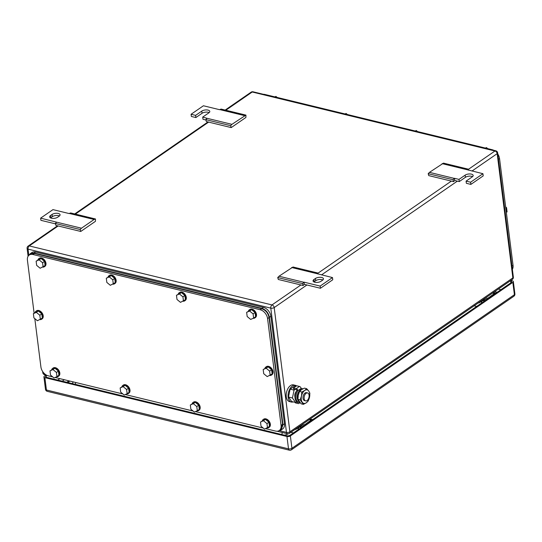 <?xml version="1.0" encoding="UTF-8"?>
<svg xmlns="http://www.w3.org/2000/svg" width="542" height="542" viewBox="0 0 542 542"><rect width="100%" height="100%" fill="white"/><g stroke="black" fill="none" stroke-linecap="round" stroke-linejoin="round"><path stroke-width="0.81" d="M95.487 218.982L94.105 219.483L81.469 228.209L80.196 229.537L80.765 231.461L95.453 221.326L95.487 218.982L70.629 212.938L69.098 213.548L52.96 209.625L40.63 218.141L40.907 220.323L55.447 223.853M81.469 228.209L56.612 222.173L55.338 223.494L55.914 225.418L80.765 231.461M80.196 229.537L55.338 223.494M40.63 218.141L56.612 222.173M94.105 219.483L69.254 213.446M50.575 215.492L52.052 214.469A4.499 1.999 -7.2 0 1 56.917 213.277A4.499 1.999 -7.2 0 1 60.067 214.774A4.499 1.999 -7.2 0 1 59.153 216.197L57.676 217.22A4.499 1.999 -7.2 0 1 52.811 218.412A4.499 1.999 -7.2 0 1 49.661 216.922A4.499 1.999 -7.2 0 1 50.575 215.492L50.853 217.674L52.33 216.651L52.052 214.469M59.471 215.953A4.499 1.999 -7.2 0 0 52.33 216.651M303.161 285.519L304.292 284.34L304.015 282.158L302.585 283.595L303.161 285.519L278.303 279.476L277.734 277.551L279.008 276.224L293.026 266.996L317.876 273.032L317.863 274.015M291.643 267.504L316.501 273.541L317.876 273.032M304.292 284.34L320.43 288.263L332.761 279.753L332.483 277.572L316.501 273.541M279.008 276.224L303.859 282.267M277.734 277.551L302.585 283.595M320.43 288.263L320.153 286.081L304.015 282.158M332.483 277.572L320.153 286.081M322.537 280.221L321.06 281.237A4.499 1.999 -7.2 0 1 316.196 282.429A4.499 1.999 -7.2 0 1 313.046 280.939A4.499 1.999 -7.2 0 1 313.96 279.516L315.437 278.493A4.499 1.999 -7.2 0 1 320.302 277.301A4.499 1.999 -7.2 0 1 323.452 278.791A4.499 1.999 -7.2 0 1 322.537 280.221M322.856 279.977A4.499 1.999 -7.2 0 0 315.715 280.675L314.231 281.691A4.499 1.999 -7.2 0 0 313.92 281.935M245.939 115.114L231.922 124.348L230.648 125.669L231.224 127.594L245.905 117.458L245.939 115.114L221.089 109.078L219.557 109.687L203.419 105.765L191.082 114.274L195.601 115.378L195.879 117.553L191.36 116.455L191.082 114.274M231.922 124.348L207.071 118.305L205.797 119.633L206.367 121.557L231.224 127.594M230.648 125.669L205.797 119.633M205.899 119.992L202.979 119.281L202.701 117.099L207.071 118.305M244.564 115.622L219.706 109.579M209.185 112.6A4.499 1.999 -7.2 0 0 202.044 113.298L195.879 117.553M202.701 117.099L208.873 112.844A4.499 1.999 -7.2 0 0 209.781 111.415A4.499 1.999 -7.2 0 0 206.631 109.924A4.499 1.999 -7.2 0 0 201.766 111.117L195.601 115.378M453.613 181.651L454.745 180.479L454.467 178.298L453.037 179.727L453.613 181.651L428.763 175.608L428.187 173.691L429.46 172.363L443.478 163.128L468.335 169.172L468.315 170.154M442.103 163.637L466.953 169.68L468.335 169.172M470.883 184.402L470.605 182.22L466.086 181.123L466.364 183.304L470.883 184.402L483.213 175.886L482.942 173.704L466.953 169.68M429.46 172.363L454.318 178.406M428.187 173.691L453.037 179.727M472.57 176.617A4.499 1.999 -7.2 0 0 465.429 177.315L459.264 181.577L454.745 180.479M459.264 181.577L458.986 179.395L454.467 178.298M466.086 181.123L472.251 176.868A4.499 1.999 -7.2 0 0 473.166 175.439A4.499 1.999 -7.2 0 0 470.016 173.948A4.499 1.999 -7.2 0 0 465.151 175.141L458.986 179.395M482.942 173.704L470.605 182.22M486.574 299.577A3.272 2.222 55.4 0 0 484.473 299.482L480.829 301.691A3.272 2.222 55.4 0 1 479.772 301.914M484.934 300.708A3.618 2.459 -124.6 0 0 482.644 300.715L479.352 302.707A3.272 2.222 55.4 0 1 478.295 302.937M474.142 305.803L476.675 306.413M494.785 293.188A3.272 2.222 -124.6 0 0 493.444 293.303M484.473 299.482L482.827 300.607M482.997 300.505A3.272 2.222 55.4 0 1 485.097 300.6M303.317 426.087A3.272 2.222 55.4 0 0 301.216 425.992L297.572 428.2A3.272 2.222 55.4 0 1 296.515 428.424M301.677 427.218A3.618 2.459 -124.6 0 0 299.387 427.225L296.095 429.217A3.272 2.222 55.4 0 1 295.038 429.447M290.885 432.313L293.418 432.923M311.528 419.698A3.272 2.222 -124.6 0 0 310.18 419.813M301.216 425.992L299.57 427.116M299.74 427.015A3.272 2.222 55.4 0 1 301.84 427.11M69.877 381.08L67.784 382.523M309.299 419.596L311.061 420.023M304.658 424.44L305.431 424.63L312.585 419.691L311.813 419.508L304.299 425.057L302.145 424.535M300.058 426.689L300.031 426.486A2.859 1.944 55.4 0 1 300.017 426.005M492.556 293.087L494.318 293.513M487.915 297.931L488.688 298.12L495.842 293.181L495.07 292.998L487.556 298.547L485.402 298.025M483.322 300.18L483.295 299.977A2.859 1.944 55.4 0 1 483.274 299.496M493.83 293.019L492.963 292.809M68.888 380.836L66.795 382.279M484.589 300.952A3.618 2.459 -124.6 0 0 482.299 300.952L482.644 300.715A3.618 2.459 -124.6 0 0 482.482 300.844M482.299 300.952A3.618 2.459 -124.6 0 0 481.486 303.093M301.332 427.462A3.618 2.459 -124.6 0 0 299.042 427.462L299.387 427.225A3.618 2.459 -124.6 0 0 299.225 427.353M299.042 427.462A3.618 2.459 -124.6 0 0 298.222 429.603M312.632 419.664A3.618 2.459 -124.6 0 0 310.336 419.664A3.618 2.459 -124.6 0 0 310.173 419.793M311.596 419.657A3.618 2.459 -124.6 0 0 310.153 419.806M495.889 293.154A3.618 2.459 -124.6 0 0 493.599 293.154A3.618 2.459 -124.6 0 0 493.43 293.283A3.618 2.459 -124.6 0 1 494.853 293.147M45.989 375.064L44.41 376.148A2.453 1.091 172.8 0 0 43.916 376.927A2.453 1.091 172.8 0 0 44.871 377.645L286.948 436.486A2.453 1.091 172.8 0 0 290.37 435.931L512.84 282.348A2.453 1.091 172.8 0 0 513.342 281.576A2.453 1.091 172.8 0 0 512.386 280.858L510.821 280.478M510.083 280.986L510.679 281.135A2.453 1.091 172.8 0 1 511.634 281.847A2.453 1.091 172.8 0 1 511.133 282.626L290.139 435.185A2.453 1.091 172.8 0 1 286.725 435.741L46.578 377.368A2.453 1.091 172.8 0 1 45.623 376.649A2.453 1.091 172.8 0 1 46.124 375.877L46.3 377.286M46.903 375.335L46.124 375.877M263.398 94.308A8.177 5.562 55.4 0 1 264.936 94.471L492.17 149.707A8.177 5.562 55.4 0 1 493.769 150.303M497.807 154.023A8.177 5.562 55.4 0 1 499.541 158.542L513.037 265.35A8.177 5.562 55.4 0 1 512.366 269.279M417.536 131.564L416.276 130.527L415.206 131.001M416.276 130.527L415.49 131.069M487.712 148.623L486.452 147.58L485.381 148.054M486.452 147.58L485.659 148.122M347.368 114.511L346.108 113.468L345.037 113.942M346.108 113.468L345.322 114.01M505.659 206.929L506.553 207.674L507.082 211.868L506.343 212.376M506.553 207.674L505.815 208.182M277.199 97.452L275.932 96.415L274.862 96.882M275.932 96.415L275.146 96.957M265.594 428.654L275.519 431.066A8.177 5.562 -124.6 0 0 279.252 430.531A8.177 5.562 -124.6 0 0 281.061 425.368L267.565 318.56A8.177 5.562 -124.6 0 0 260.194 309.726L32.96 254.496L34.437 253.473L30.711 254.008L29.234 255.031A8.177 5.562 -124.6 0 0 27.425 260.194L34.112 313.161M34.437 253.473L261.671 308.703L260.194 309.726M279.252 430.531L280.729 429.508L282.538 424.345L269.049 317.537C268.107 313.032 265.648 310.092 261.671 308.703M263.263 428.085L195.425 411.595M193.088 411.026L125.249 394.542M122.919 393.973L55.081 377.483M52.75 376.914L48.285 375.83A8.177 5.562 -124.6 0 1 40.914 366.995L34.803 318.608M32.96 254.496A8.177 5.562 -124.6 0 0 29.234 255.031M112.756 279.794L109.26 276.908L106.3 278.222L106.828 282.416L110.324 285.302L115.256 282.626L114.728 278.432L112.756 279.794L113.285 283.988M106.3 278.222L111.232 275.546L114.728 278.432M109.26 276.908L111.232 275.546M108.027 277.03A4.905 3.333 55.4 0 1 108.976 275.709A4.905 3.333 55.4 0 1 112.987 276.251A4.905 3.333 55.4 0 1 115.636 280.681A4.905 3.333 55.4 0 1 114.552 283.778A4.905 3.333 55.4 0 1 112.831 284.191M108.976 275.709L109.47 275.363A4.905 3.333 55.4 0 1 113.481 275.912A4.905 3.333 55.4 0 1 116.13 280.343A4.905 3.333 55.4 0 1 115.046 283.439L114.552 283.778M42.581 262.735L39.092 259.855L36.124 261.169L36.66 265.363L40.149 268.243L45.088 265.566L44.552 261.373L42.581 262.735L43.109 266.928M36.124 261.169L41.063 258.493L44.552 261.373M39.092 259.855L41.063 258.493M37.852 259.977A4.905 3.333 55.4 0 1 38.807 258.649A4.905 3.333 55.4 0 1 42.818 259.198A4.905 3.333 55.4 0 1 45.467 263.629A4.905 3.333 55.4 0 1 44.383 266.725A4.905 3.333 55.4 0 1 42.655 267.131M38.807 258.649L39.302 258.31A4.905 3.333 55.4 0 1 43.313 258.859A4.905 3.333 55.4 0 1 45.962 263.29A4.905 3.333 55.4 0 1 44.871 266.386L44.383 266.725M56.443 372.449L52.947 369.569L49.986 370.877L50.514 375.078L54.01 377.957L56.971 376.643L58.943 375.281L58.414 371.087L56.443 372.449L56.971 376.643M49.986 370.877L54.925 368.208L58.414 371.087M52.947 369.569L54.925 368.208M51.714 369.685A4.905 3.333 55.4 0 1 52.669 368.364A4.905 3.333 55.4 0 1 56.68 368.912A4.905 3.333 55.4 0 1 59.329 373.343A4.905 3.333 55.4 0 1 58.238 376.439A4.905 3.333 55.4 0 1 56.517 376.846M52.669 368.364L53.157 368.025A4.905 3.333 55.4 0 1 57.167 368.567A4.905 3.333 55.4 0 1 59.816 372.998A4.905 3.333 55.4 0 1 58.732 376.094L58.238 376.439M126.611 389.508L123.122 386.622L120.161 387.937L120.69 392.13L124.179 395.016L127.146 393.702L129.118 392.34L128.59 388.147L126.611 389.508L127.146 393.702M120.161 387.937L125.094 385.26L128.59 388.147M123.122 386.622L125.094 385.26M121.889 386.744A4.905 3.333 55.4 0 1 122.838 385.416A4.905 3.333 55.4 0 1 126.848 385.965A4.905 3.333 55.4 0 1 129.497 390.396A4.905 3.333 55.4 0 1 128.413 393.492A4.905 3.333 55.4 0 1 126.686 393.905M122.838 385.416L123.332 385.077A4.905 3.333 55.4 0 1 127.343 385.626A4.905 3.333 55.4 0 1 129.992 390.057A4.905 3.333 55.4 0 1 128.901 393.153L128.413 393.492M196.787 406.561L193.291 403.682L190.33 404.996L190.859 409.19L194.354 412.069L197.315 410.755L199.287 409.393L198.758 405.199L196.787 406.561L197.315 410.755M190.33 404.996L195.262 402.32L198.758 405.199M193.291 403.682L195.262 402.32M192.058 403.797A4.905 3.333 55.4 0 1 193.006 402.476A4.905 3.333 55.4 0 1 197.017 403.024A4.905 3.333 55.4 0 1 199.666 407.455A4.905 3.333 55.4 0 1 198.582 410.551A4.905 3.333 55.4 0 1 196.861 410.958M193.006 402.476L193.501 402.137A4.905 3.333 55.4 0 1 197.512 402.686A4.905 3.333 55.4 0 1 200.161 407.117A4.905 3.333 55.4 0 1 199.077 410.206L198.582 410.551M182.925 296.847L179.429 293.967L176.468 295.282L176.997 299.475L180.493 302.355L185.425 299.679L184.897 295.485L182.925 296.847L183.453 301.047M176.468 295.282L181.407 292.605L184.897 295.485M179.429 293.967L181.407 292.605M178.196 294.089A4.905 3.333 55.4 0 1 179.151 292.761A4.905 3.333 55.4 0 1 183.162 293.31A4.905 3.333 55.4 0 1 185.811 297.741A4.905 3.333 55.4 0 1 184.72 300.837A4.905 3.333 55.4 0 1 183 301.244M179.151 292.761L179.639 292.423A4.905 3.333 55.4 0 1 183.65 292.971A4.905 3.333 55.4 0 1 186.299 297.402A4.905 3.333 55.4 0 1 185.215 300.498L184.72 300.837M39.83 315.241L36.334 312.355L33.374 313.669L33.902 317.863L37.398 320.749L42.33 318.073L41.802 313.879L39.83 315.241L40.359 319.434M33.374 313.669L38.313 310.993L41.802 313.879M36.334 312.355L38.313 310.993M35.101 312.477A4.905 3.333 55.4 0 1 36.05 311.155A4.905 3.333 55.4 0 1 40.061 311.697A4.905 3.333 55.4 0 1 42.71 316.128A4.905 3.333 55.4 0 1 41.626 319.224A4.905 3.333 55.4 0 1 39.905 319.638M36.05 311.155L36.544 310.81A4.905 3.333 55.4 0 1 40.555 311.359A4.905 3.333 55.4 0 1 43.204 315.79A4.905 3.333 55.4 0 1 42.12 318.886L41.626 319.224M269.645 371.101L266.149 368.214L263.188 369.529L263.717 373.723L267.213 376.609L272.145 373.933L271.617 369.739L269.645 371.101L270.173 375.294M263.188 369.529L268.127 366.853L271.617 369.739M266.149 368.214L268.127 366.853M264.916 368.336A4.905 3.333 55.4 0 1 265.871 367.015A4.905 3.333 55.4 0 1 269.882 367.564A4.905 3.333 55.4 0 1 272.531 371.995A4.905 3.333 55.4 0 1 271.44 375.084A4.905 3.333 55.4 0 1 269.72 375.498M265.871 367.015L266.359 366.67A4.905 3.333 55.4 0 1 270.37 367.219A4.905 3.333 55.4 0 1 273.019 371.649A4.905 3.333 55.4 0 1 271.935 374.746L271.44 375.084M266.955 423.62L263.466 420.734L260.499 422.049L261.034 426.242L264.523 429.128L269.462 426.452L268.927 422.259L266.955 423.62L267.484 427.814M260.499 422.049L265.438 419.373L268.927 422.259M263.466 420.734L265.438 419.373M262.226 420.856A4.905 3.333 55.4 0 1 263.182 419.528A4.905 3.333 55.4 0 1 267.192 420.077A4.905 3.333 55.4 0 1 269.841 424.508A4.905 3.333 55.4 0 1 268.751 427.604A4.905 3.333 55.4 0 1 267.03 428.017M263.182 419.528L263.676 419.19A4.905 3.333 55.4 0 1 267.687 419.738A4.905 3.333 55.4 0 1 270.336 424.169A4.905 3.333 55.4 0 1 269.245 427.265L268.751 427.604M253.094 313.906L249.605 311.02L246.644 312.334L247.172 316.528L250.661 319.414L253.629 318.1L255.6 316.738L255.072 312.544L253.094 313.906L253.629 318.1M246.644 312.334L251.576 309.658L255.072 312.544M249.605 311.02L251.576 309.658M248.372 311.142A4.905 3.333 55.4 0 1 249.32 309.821A4.905 3.333 55.4 0 1 253.331 310.37A4.905 3.333 55.4 0 1 255.98 314.8A4.905 3.333 55.4 0 1 254.896 317.89A4.905 3.333 55.4 0 1 253.168 318.303M249.32 309.821L249.815 309.475A4.905 3.333 55.4 0 1 253.825 310.024A4.905 3.333 55.4 0 1 256.474 314.455A4.905 3.333 55.4 0 1 255.384 317.551L254.896 317.89M279.042 430.66L281.163 429.962L282.971 424.806L269.388 317.273C268.446 312.768 265.993 309.821 262.016 308.439L34.132 253.046L30.406 253.581L29.092 255.133M30.406 253.581L31.89 252.565A8.177 5.562 -124.6 0 1 35.616 252.023L263.493 307.416A8.177 5.562 -124.6 0 1 270.865 316.25L284.455 423.783L282.971 424.806M281.163 429.962L282.639 428.939A8.177 5.562 -124.6 0 0 284.455 423.783M309.089 395.206A4.085 2.385 -76.3 0 1 308.202 399.298A4.085 2.385 -76.3 0 1 305.654 400.884A4.085 2.385 -76.3 0 1 304.157 398.614A4.085 2.385 -76.3 0 1 305.044 394.529A4.085 2.385 -76.3 0 1 307.585 392.936A4.085 2.385 -76.3 0 1 309.089 395.206M305.654 400.884L304.536 400.613A4.085 2.385 -76.3 0 1 303.032 398.343A4.085 2.385 -76.3 0 1 303.92 394.251A4.085 2.385 -76.3 0 1 306.467 392.665L307.585 392.936M294.936 397.029A4.085 2.385 -76.3 0 1 294.794 396.337A4.085 2.385 -76.3 0 1 296.298 391.439M295.065 389.434L294.062 390.132L292.423 397.977L295.62 402.482L296.833 401.642M296.196 386.128L294.963 385.829L290.126 389.176L288.48 397.022L291.684 401.527L295.62 402.482M290.126 389.176L294.062 390.132M288.48 397.022L292.423 397.977M293.175 401.886A8.584 5.007 -76.3 0 1 291.298 402.022A8.584 5.007 -76.3 0 1 288.148 397.252A8.584 5.007 -76.3 0 1 290.011 388.668A8.584 5.007 -76.3 0 1 295.349 385.335A8.584 5.007 -76.3 0 1 296.515 385.911M291.298 402.022L289.428 401.568A8.584 5.007 -76.3 0 1 286.271 396.798A8.584 5.007 -76.3 0 1 288.141 388.214A8.584 5.007 -76.3 0 1 293.479 384.881L295.349 385.335M308.744 391.046L309.855 393.174L309.523 397.218A6.951 4.051 103.7 0 0 308.744 391.046A6.951 4.051 103.7 0 0 304.719 390.464A6.951 4.051 103.7 0 0 301.515 395.897A6.951 4.051 103.7 0 0 301.481 396.06A6.951 4.051 103.7 0 0 302.26 402.232A6.951 4.051 103.7 0 0 306.277 402.814A6.951 4.051 103.7 0 0 309.489 397.381A6.951 4.051 103.7 0 0 309.523 397.218L308.208 401.026L306.277 402.814L303.371 404.366L300.166 399.861L301.481 396.06L301.806 392.015L304.719 390.464L306.65 388.675L308.744 391.046M301.806 392.015L299.563 391.466L301.494 389.678L304.401 388.126L306.65 388.675M300.166 399.861L297.924 399.318L298.283 395.111L299.563 391.466M303.371 404.366L301.122 403.817L297.924 399.318M298.567 402.211L297.599 401.974A7.053 4.112 -76.3 0 1 295.011 398.058A7.053 4.112 -76.3 0 1 296.928 390.423A0.623 0.42 55.4 0 0 296.366 389.752L293.628 389.088L293.493 387.997L296.23 388.661A1.85 1.26 55.4 0 1 297.897 390.66A7.053 4.112 -76.3 0 0 295.979 398.295A7.053 4.112 -76.3 0 0 298.567 402.211A7.053 4.112 -76.3 0 0 299.36 402.272A1.85 1.26 55.4 0 1 298.954 403.438A1.85 1.26 55.4 0 1 298.107 403.56L295.376 402.889L295.315 402.408M298.398 402.171A0.623 0.42 55.4 0 1 297.971 402.469L298.391 402.178M296.25 402.049L297.971 402.469M293.493 387.997L296.698 385.782L299.435 386.446A1.85 1.26 55.4 0 1 301.101 388.445L297.897 390.66L296.928 390.423M301.101 388.445A7.053 4.112 -76.3 0 1 301.901 388.506A7.053 4.112 -76.3 0 1 302.768 388.912M298.974 401.371A6.219 3.625 -76.3 0 1 298.567 391.934A6.219 3.625 -76.3 0 1 301.853 389.441M299.062 392.611A6.457 3.767 103.7 0 0 297.937 397.72M314.231 281.691L313.96 279.516M315.715 280.675L315.437 278.493M202.044 113.298L201.766 111.117M465.429 177.315L465.151 175.141M479.352 302.707L480.829 301.691M296.095 429.217L297.572 428.2M471.98 171.042L497.163 153.657L512.861 277.897L289.895 431.825A2.453 1.091 172.8 0 1 286.474 432.374A2.453 1.43 103.7 0 0 287.375 433.736A2.453 2.453 0 0 0 289.347 433.37A2.453 1.667 -124.6 0 0 289.895 431.825L274.198 307.578L306.928 284.984M321.528 274.909L457.38 181.116M512.319 279.448A2.453 1.667 -124.6 0 0 512.861 277.897A2.453 1.091 172.8 0 0 513.355 277.125A2.453 2.453 0 0 1 512.319 279.448L289.347 433.37M58.17 225.967L29.261 245.926A2.453 1.43 103.7 0 0 28.055 249.13L270.783 308.127A2.453 1.43 -76.3 0 1 271.982 304.929A2.453 1.667 55.4 0 1 274.198 307.578A2.453 1.091 172.8 0 1 270.783 308.127L286.474 432.374L279.333 430.639M468.329 169.382L494.954 151.008A2.453 1.667 55.4 0 1 497.163 153.657A2.453 1.091 -7.2 0 0 497.664 152.878A2.453 2.453 0 0 0 495.808 150.798A2.453 1.43 103.7 0 0 494.954 151.008L252.226 92.005L225.831 110.229M57.52 225.811L28.143 246.088A2.453 1.667 -124.6 0 1 29.261 245.926L271.982 304.929L300.898 284.97M317.876 273.249L451.357 181.103M28.143 246.088A2.453 2.453 0 0 0 27.1 248.419A2.453 1.091 172.8 0 0 28.055 249.13L28.841 255.343M43.685 372.862L43.746 373.377A2.453 1.091 172.8 0 1 42.798 372.659A2.453 2.453 0 0 0 44.647 374.739A2.453 1.43 -76.3 0 1 43.746 373.377L44.309 373.513M208.629 122.106L75.379 214.09M252.226 92.005A2.453 1.43 -76.3 0 1 253.08 91.801A2.453 2.453 0 0 0 251.109 92.167A2.453 1.667 55.4 0 1 252.226 92.005M281.61 434.494A2.453 1.43 103.7 0 0 282.307 432.502M288.093 433.803L287.924 433.918A2.453 1.667 55.4 0 1 287.484 433.763M287.924 433.918A4.905 2.182 172.8 0 1 284.286 435.145M75.711 382.496A2.453 1.43 -76.3 0 1 75.033 384.285M72.716 383.722A4.905 2.182 172.8 0 1 73.434 381.941M286.948 436.486L288.513 448.837A2.453 1.43 -76.3 0 0 289.414 450.199A2.453 2.453 0 0 0 291.386 449.833L513.857 296.25A2.453 1.667 -124.6 0 0 514.405 294.706L291.928 448.288A2.453 1.091 172.8 0 1 288.513 448.837L46.429 389.996A2.453 1.091 172.8 0 1 45.474 389.278A2.453 2.453 0 0 0 47.33 391.358A2.453 1.43 -76.3 0 1 46.429 389.996L44.871 377.645M291.386 449.833A2.453 1.667 -124.6 0 0 291.928 448.288L290.37 435.931M512.84 282.348L514.405 294.706A2.453 1.091 172.8 0 0 514.9 293.927L513.342 281.576M510.679 281.135L510.889 282.795M500.916 289.679L498.389 289.062M494.643 291.65L497.177 292.26M59.85 378.641L57.757 380.084M64.322 379.732L62.235 381.175M511.966 266.088L513.037 265.35M498.471 159.28L499.541 158.542M282.538 424.345L281.061 425.368M267.565 318.56L269.049 317.537M263.493 307.416L262.016 308.439M270.865 316.25L269.388 317.273M35.616 252.023L34.132 253.046M296.23 388.661L299.435 386.446M287.375 433.736L277.064 431.229M46.693 375.233L44.647 374.739M27.1 248.419L28.089 256.258M42.649 371.514L42.798 372.659M495.808 150.798L253.08 91.801M251.109 92.167L225.174 110.067M207.972 121.943L74.721 213.934M497.664 152.878L513.355 277.125M289.414 450.199L47.33 391.358M43.916 376.927L45.474 389.278M513.857 296.25A2.453 2.453 0 0 0 514.9 293.927M301.901 388.506L301.081 388.309M298.954 403.438L300.038 402.686"/></g></svg>
